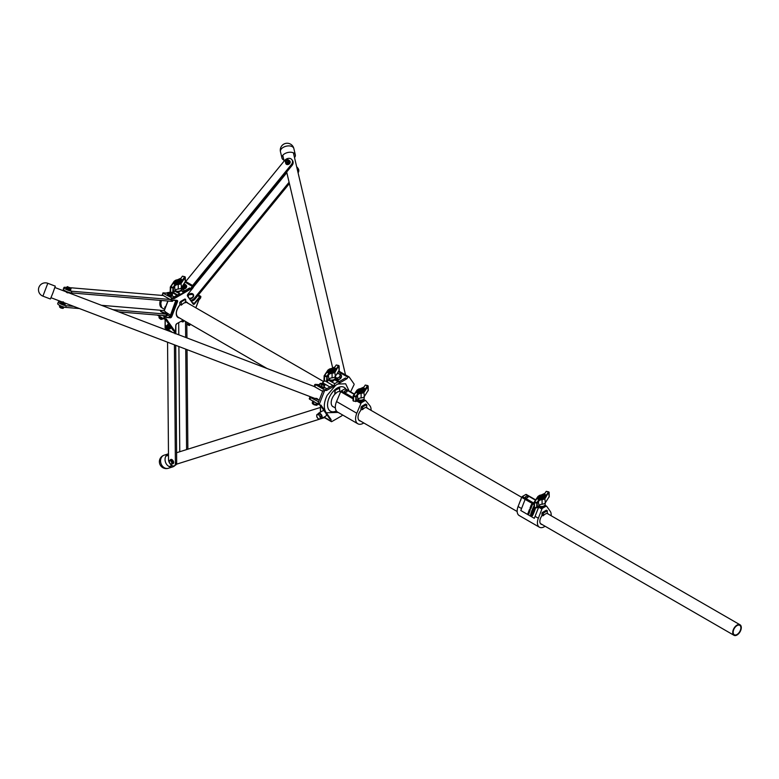<?xml version="1.0" encoding="UTF-8"?>
<svg xmlns="http://www.w3.org/2000/svg" width="779" height="779" viewBox="0 0 779 779"><rect width="100%" height="100%" fill="white"/><g stroke="black" fill="none" stroke-linecap="round" stroke-linejoin="round"><path stroke-width="1.17" d="M160.435 300.382A8.491 4.898 120 0 0 161.594 307.627L162.587 308.202A8.491 4.898 -60 0 1 161.604 300.48A8.491 4.898 120 0 0 162.587 308.202L164.612 309.37M165.129 308.046L165.372 306.975A1.032 0.594 -120 0 0 165.041 308.28M165.654 306.673A1.149 0.662 -120 0 0 165.041 306.945M179.482 317.949A8.832 5.102 -60 0 1 176.258 313.294A8.832 5.102 -60 0 1 179.803 304.949L179.803 304.901M177.213 292.203A2.503 1.441 0 0 0 180.28 290.791A2.503 1.441 0 0 0 180.27 290.713A2.503 1.441 0 0 1 180.28 290.791A2.503 1.441 0 0 1 178.732 292.125A2.503 1.441 0 0 1 176.005 291.813L179.783 293.683L172.928 297.646L173.873 298.191L190.582 288.542L189.638 287.996L182.783 291.959L183.299 291.658L180.446 290.606M165.216 319.098L165.216 328.183L166.57 328.962M179.004 294.141L179.783 293.683L179.004 294.141M175.333 291.122L176.005 291.843A2.503 1.441 0 0 1 175.275 290.791A2.503 1.441 0 0 0 175.333 291.122L174.847 290.83M177.476 301.882L176.005 301.093A1.334 0.769 120 0 0 176.132 300.577A1.149 0.662 -60 0 1 176.025 301.161L170.348 315.777A1.149 0.662 -60 0 1 169.247 316.761L170.192 317.306A1.149 0.662 120 0 0 171.292 316.323L176.969 301.707A1.149 0.662 120 0 0 176.804 300.636L177.076 300.412A1.529 0.886 -60 0 1 177.476 301.882L171.799 316.508A1.529 0.886 -60 0 1 170.864 317.666A1.529 0.886 -60 0 1 170.328 317.813L164.944 317.335L164.408 318.728L166.239 318.884L174.671 330.88L174.671 333.237M173.133 330.374L165.177 319.049L173.181 330.413L174.671 330.88M168.206 293.313A2.288 1.324 -60 0 1 168.001 293.313L163.191 292.885L162.383 294.978L170.99 299.954M162.626 294.18L162.383 294.978M192.793 303.284L194.273 303.401L199.658 296.711A1.149 0.662 -60 0 1 200.855 297.003M179.803 302.408L180.524 301.989L179.803 302.408L179.803 304.949M195.792 307.763L198.694 300.071L200.602 297.831L200.057 297.062L194.682 303.752A1.529 0.886 -60 0 1 194.137 304.229A1.529 0.886 -60 0 1 193.202 304.151L187.612 295.796M174.126 333.032L174.126 330.958L165.791 319.098L166.239 318.884L164.203 318.932M193.202 304.151L187.535 296.078A1.529 0.886 -60 0 1 187.924 294.141L193.309 287.451L192.764 286.682L190.933 288.97L190.582 288.542L192.364 286.331A1.149 0.662 -60 0 1 193.562 286.623M190.933 288.97L174.077 298.698L172.101 298.036L171.701 299.925L177.076 300.412M175.869 291.044L175.869 290.976A1.957 1.13 0 0 0 176.395 291.589A1.957 1.13 0 0 0 179.16 291.589A1.957 1.13 0 0 0 179.706 290.966L179.686 291.044M330.617 381.243A2.503 1.441 0 0 0 334.103 379.918A2.503 1.441 0 0 0 334.025 379.558A2.503 1.441 0 0 1 334.103 379.918A2.503 1.441 0 0 1 332.555 381.252A2.503 1.441 0 0 1 329.829 380.931L334.785 383.648L338.067 381.759L340.102 382.693L346.879 378.75L348.047 377.299A1.149 0.662 -60 0 1 349.148 377.007L354.017 383.92A1.149 0.662 -60 0 1 353.715 385.371L350.589 391.866M317.959 399.608L315.32 398.605M336.372 410.952A13.749 7.936 -60 0 1 327.969 407.904A13.749 7.936 -60 0 1 331.104 394.125A13.749 7.936 -60 0 1 345.954 389.188M310.821 396.891L310.266 398.575L309.799 397.183L309.429 399.082L319.575 404.934A1.149 0.662 -60 0 0 319.741 404.983L320.909 405.09L325.661 411.838C323.46 407.534 323.967 402.022 327.17 395.304L335.72 385.225L337.735 384.057L345.642 383.794L349.138 391.019M324.337 381.019L321.484 383.843M342.361 414.837A1.149 0.662 -60 0 1 341.591 415.937L331.864 421.556A1.149 0.662 -60 0 1 331.056 421.079L331.056 419.521L326.313 412.773L338.125 412.393M334.717 379.052L339.741 382.129M319.575 404.934A1.149 0.662 -60 0 1 319.448 403.882L324.307 391.35A1.149 0.662 -60 0 1 325.418 390.367L326.586 390.474L325.233 389.695L332.02 385.771L333.363 386.55L334.785 383.648M329.293 380.483L329.829 380.941A2.503 1.441 0 0 1 329.098 379.918A2.503 1.441 0 0 0 329.293 380.483L328.436 379.986M326.586 390.474L335.72 385.225M337.735 384.057L340.102 382.664M339.196 381.632L345.525 377.971L346.879 378.75M339.965 371.7L338.807 371.174M320.052 405.012L329.702 418.742L331.056 419.521M310.266 398.575L309.477 399.062L309.253 398.566L310.266 398.575L309.477 399.062L319.448 404.817M315.339 384.349L319.448 384.67L315.154 384.437L315.125 386.043L314.336 386.53L314.112 386.063L315.125 386.043L314.336 386.53L322.662 391.331L314.288 386.55L315.154 384.437L325.418 390.367M319.448 403.882L318.095 403.094L322.954 390.571L324.307 391.35M325.661 411.838A17.566 10.146 120 0 0 326.313 412.773M340.783 391.496A8.598 4.966 -60 0 0 339.702 391.418L339.702 387.708L334.834 390.522L339.42 388.176L339.702 391.301L337.375 391.983L335.106 393.95L335.106 390.668M333.694 406.989A8.598 4.966 -60 0 1 332.974 406.696A8.598 4.966 -60 0 1 334.834 394.223L334.834 390.522M315.125 386.043L314.658 384.641L315.583 384.349M329.906 386.988L322.691 382.83L324.152 380.931L322.701 382.518M318.611 401.779L309.799 397.163M329.653 379.772A1.957 1.13 0 0 0 330.208 380.717A1.957 1.13 0 0 0 332.984 380.717A1.957 1.13 0 0 0 333.539 379.772M291.95 159.744L292.592 160.659A4.849 3.827 144.9 0 1 292.028 165.469L291.385 164.554A4.849 3.827 -35.1 0 0 291.95 159.744A4.849 3.827 -35.1 0 0 290.986 158.858A4.849 3.827 -35.1 0 0 284.578 160.523L185.723 281.521M291.385 164.554L192.588 285.484M292.028 165.469L193.504 286.059M297.744 171.37A4.849 3.827 -35.1 0 0 297.578 167.748A4.849 3.827 -35.1 0 0 296.702 166.92M286.838 172.646L193.689 286.662M190.797 300.295A4.849 3.827 -35.1 0 0 194.37 298.191L195.013 299.107A4.849 3.827 144.9 0 1 191.439 301.21M289.087 182.247L194.37 298.191M289.399 183.562L195.013 299.107M297.578 167.748L298.221 168.663A4.849 3.827 144.9 0 1 298.094 172.841M182.724 285.757A0.76 0.604 -35.1 0 0 183.815 285.562A0.76 0.604 -35.1 0 0 183.503 284.588M183.601 284.442A1.149 0.906 144.9 0 1 184.224 285.912A1.149 0.906 144.9 0 1 182.49 286.107M189.424 298.338A2.892 2.279 -35.1 0 0 192.841 297.169A2.892 2.279 -35.1 0 0 192.608 293.771A2.892 2.279 -35.1 0 0 188.791 294.764A2.892 2.279 -35.1 0 0 188.119 296.468A2.921 2.308 144.9 0 1 188.129 296.293M316.702 399.121C318.514 399.822 318.562 399.617 316.858 398.488C314.882 398.205 314.823 398.42 316.702 399.121M67.286 292.252C68.669 292.807 68.63 292.972 67.169 292.719C65.874 291.911 65.913 291.755 67.286 292.252M63.508 301.97C62.047 301.716 62.008 301.882 63.391 302.447M66.828 287.441L65.017 287.285A4.849 1.022 21.2 0 0 63.946 287.519A4.849 1.022 21.2 0 0 65.533 289.019A4.849 1.022 21.2 0 0 71.931 291.249L170.114 299.487M70.636 287.753L163.249 295.523A8.491 4.898 120 0 0 163.239 295.523M71.931 291.249L71.288 292.914L171.672 301.327L172.101 300.217M71.288 292.914A4.849 1.022 -158.8 0 1 64.891 290.684A4.849 1.022 -158.8 0 1 63.303 289.175L63.946 287.519M173.045 300.304L172.743 301.103A4.849 1.022 -158.8 0 1 171.672 301.327M62.447 302.223L59.389 301.785A4.849 1.022 21.2 0 0 58.328 302.009A4.849 1.022 21.2 0 0 59.915 303.518A4.849 1.022 21.2 0 0 66.303 305.748L73.664 306.361M112.877 309.652L166.696 314.161A4.849 1.022 21.2 0 0 167.758 313.937A4.849 1.022 21.2 0 0 166.17 312.428A4.849 1.022 21.2 0 0 165.742 312.194M161.38 310.5A4.849 1.022 21.2 0 0 159.773 310.198L101.513 305.31M66.303 305.748L65.66 307.403L79.409 308.552M118.622 311.843L166.054 315.816L166.696 314.161M65.66 307.403A4.849 1.022 -158.8 0 1 59.272 305.173A4.849 1.022 -158.8 0 1 57.685 303.664L58.328 302.009M167.758 313.937L167.115 315.592A4.849 1.022 -158.8 0 1 166.054 315.816M170.27 292.067L171.341 292.398M171.477 292.787L170.085 292.67L170.231 292.076M160.815 310.655L160.815 310.655A2.892 0.613 21.2 0 0 162.051 311.882A2.892 0.613 21.2 0 0 165.44 312.992A2.892 0.613 21.2 0 0 166.054 312.691L166.054 312.691A4.294 4.294 0 0 0 160.815 310.655L160.63 310.811A2.921 0.613 -158.8 0 1 160.698 310.743M161.078 319.458L159.607 318.436L161.711 319.244L161.078 319.458M175.392 463.505L176.677 462.765A4.849 2.804 60 0 1 175.674 465.024L174.389 465.764A4.849 2.804 -120 0 0 175.392 463.505L174.408 344.815M176.677 462.765L175.703 345.311M174.389 465.764A4.849 2.804 -120 0 1 171.993 465.54A4.849 2.804 -120 0 1 168.527 459.62L167.553 342.205M167.456 330.481L167.456 329.858M186.58 449.6L185.743 349.148M185.645 337.424L185.519 321.435M179.764 451.742L178.897 346.528M178.8 334.814L178.693 322.71M187.866 449.191L187.038 349.635M186.941 337.92L186.814 322.185M181.273 321.221A4.294 4.294 0 0 0 181.575 321.454L181.575 321.454A2.892 1.665 -120 0 0 181.809 321.61A2.892 1.665 -120 0 0 183.834 320.471M166.18 327.628L166.716 328.563L167.261 328.241L166.18 327.316A1.149 0.662 60 0 1 167.797 328.241A1.149 0.662 60 0 1 166.842 328.611M42.903 296.147L50.401 299L52.758 293.323L55.299 286.156L47.811 283.293A6.875 6.875 0 0 0 38.95 287.237A6.875 6.875 0 0 0 42.903 296.147L47.811 283.293M174.954 465.443A6.875 5.57 -107.5 0 1 173.717 466.465A6.875 5.57 -107.5 0 1 172.811 466.864A6.875 5.57 -107.5 0 1 165.635 462.551A6.875 5.57 -107.5 0 1 167.777 454.147A6.875 5.57 -107.5 0 1 168.478 453.816L164.194 455.16A6.875 6.875 0 0 0 160.065 464.703A6.875 6.875 0 0 0 168.322 468.276A6.875 5.57 -107.5 0 1 161.399 464.518A6.875 5.57 -107.5 0 1 163.288 455.559A6.875 5.57 -107.5 0 1 164.194 455.16M283.887 160.085A6.875 4.031 -13.2 0 1 282.339 158.877A6.875 4.031 -13.2 0 1 281.949 158.02A6.875 4.031 -13.2 0 1 286.954 152.733A6.875 4.031 -13.2 0 1 294.939 154.018A6.875 4.031 -13.2 0 1 295.329 154.875A6.875 4.031 -13.2 0 1 294.511 157.592M320.821 418.654A2.98 1.724 -120 0 0 322.048 416.638A2.98 1.724 -120 0 0 319.984 413.503A2.98 1.724 -120 0 0 318.046 413.853M318.007 413.883A3.058 1.762 60 0 1 318.514 413.26A3.058 1.762 60 0 1 320.033 413.415A3.058 1.762 60 0 1 322.029 416.103A3.058 1.762 60 0 1 321.561 418.557A3.058 1.762 60 0 1 320.773 418.674M326.333 413.941A2.98 1.724 60 0 1 326.411 414.662A2.98 1.724 60 0 1 326.411 414.691L326.411 414.72A3.058 1.762 -120 0 0 326.313 413.912M321.561 418.557L325.778 416.122A3.058 1.762 -120 0 0 326.411 414.72M324.249 410.971A3.058 1.762 -120 0 0 322.72 410.825L318.514 413.26M371.067 410.358A10.955 6.32 120 0 0 369.859 405.713L365.731 400.64A1.149 0.662 120 0 0 365.049 400.601L361.622 402.577L357.415 400.153M358.184 399.627A2.541 1.47 0 0 0 358.097 400.026A2.541 1.47 0 0 0 358.389 400.708M346.694 390.922A1.295 0.75 0 0 0 345.282 390.756A1.295 0.75 0 0 0 344.484 391.457A1.295 0.75 0 0 0 344.863 391.983A1.295 0.75 0 0 0 346.275 392.149A1.295 0.75 0 0 0 347.074 391.457A1.295 0.75 0 0 0 346.694 390.922M361.622 402.577A1.149 0.662 120 0 0 360.94 403.405L356.811 413.25A10.955 6.32 120 0 0 357.853 423.786A10.955 6.32 120 0 0 363.335 423.24A10.955 6.32 120 0 0 363.793 422.968M361.125 407.271L360.901 410.26A7.498 4.323 120 0 0 359.586 420.796A7.498 4.323 120 0 0 360.599 421.118M359.45 401.331A2.541 1.47 0 0 0 363.17 400.026A2.541 1.47 0 0 0 363.082 399.627A2.503 1.441 0 0 1 363.131 400.026L363.131 400.279M345.36 388.848L354.396 394.067L345.477 388.945A1.149 0.662 120 0 0 344.795 388.906L341.358 390.883A1.149 0.662 120 0 0 340.676 391.71L336.547 401.555A10.955 6.32 120 0 0 337.599 412.091L357.853 423.786M367.873 408.517A7.498 4.323 120 0 0 367.084 407.807A7.498 4.323 120 0 0 365.77 407.456L365.75 407.446M358.7 399.861A1.957 1.13 0 0 0 359.246 400.825L359.246 400.825A1.957 1.13 0 0 0 362.021 400.825A1.957 1.13 0 0 0 362.566 399.861M358.223 399.646A2.503 1.441 0 0 0 358.136 400.026A2.503 1.441 0 0 0 358.866 401.049A2.503 1.441 0 0 0 361.592 401.36A2.503 1.441 0 0 0 363.131 400.026M179.861 304.316L181.283 305.144L181.283 301.863L180.689 301.512L180.222 302.233M180.543 301.59L184.993 299.019L185.597 299.37L185.879 302.486L183.552 303.177L181.283 305.144M185.597 299.37L181.283 301.863M551.143 515.727A9.738 5.628 120 0 0 550.266 511.355L546.692 506.292A1.149 0.662 120 0 0 545.991 506.233L542.612 508.181L538.717 505.931M527.665 496.544A1.295 0.75 0 0 0 526.244 496.379A1.295 0.75 0 0 0 525.445 497.07A1.295 0.75 0 0 0 525.825 497.606A1.295 0.75 0 0 0 527.247 497.762A1.295 0.75 0 0 0 528.045 497.07A1.295 0.75 0 0 0 527.665 496.544M542.612 508.181A1.149 0.662 120 0 0 541.911 509.057L538.338 518.239A9.738 5.628 120 0 0 539.428 527.217A9.738 5.628 120 0 0 544.297 526.731A9.738 5.628 120 0 0 545.076 526.234M546.722 510.401L542.203 512.65L541.872 515.873A6.3 3.642 120 0 0 541.152 524.238A6.3 3.642 120 0 0 542.126 524.53M540.529 506.983A2.541 1.47 0 0 0 544.112 505.873M535.65 499.923L526.429 494.597A1.149 0.662 120 0 0 525.728 494.538L522.358 496.486A1.149 0.662 120 0 0 521.657 497.362L518.084 506.535A9.738 5.628 120 0 0 519.174 515.523L539.428 527.217M548.192 514.023A6.3 3.642 120 0 0 547.452 513.322A6.3 3.642 120 0 0 547.394 513.283M539.915 506.223A1.957 1.13 0 0 0 540.217 506.447L540.217 506.447A1.957 1.13 0 0 0 542.982 506.447A1.957 1.13 0 0 0 543.284 506.223M539.097 505.873L539.097 505.902A2.503 1.441 0 0 0 539.828 506.671A2.503 1.441 0 0 0 542.359 507.032A2.503 1.441 0 0 0 544.063 505.902L544.102 505.873M737.022 634.495A5.453 3.145 -60 0 1 734.295 634.768A5.453 3.145 -60 0 1 733.458 630.396A5.453 3.145 -60 0 1 737.022 625.595A5.453 3.145 -60 0 1 739.748 625.323A5.453 3.145 -60 0 1 740.576 629.695A5.453 3.145 -60 0 1 737.022 634.495M737.022 625.089A6.066 3.506 -60 0 1 740.05 624.797A6.066 3.506 -60 0 1 740.975 629.656A6.066 3.506 -60 0 1 737.022 634.992A6.066 3.506 -60 0 1 733.984 635.294A6.066 3.506 -60 0 1 733.058 630.435A6.066 3.506 -60 0 1 737.022 625.089M364.553 407.962A6.67 3.856 120 0 0 362.576 409.598L362.673 406.628L366.159 404.613L366.831 405.051L366.519 407.32A6.67 3.856 120 0 0 364.553 407.962M361.203 407.31L361.505 406.521M545.251 514.082A6.67 3.856 120 0 0 543.275 515.717L543.362 512.748L547.345 510.761L547.218 513.439A6.67 3.856 120 0 0 545.251 514.082M520.284 500.878L520.947 499.806M541.902 513.429L542.69 512.358L543.362 512.748M360.18 391.058L361.183 390.659L359.762 390.513L360.044 391.107L359.986 390.561L360.94 390.659L360.18 391.155L361.174 390.707M360.93 390.707L359.966 390.707M361.631 389.354L363.053 389.51L361.631 389.354M361.884 389.938L363.053 389.549M361.836 389.549L362.8 389.549M362.771 389.607L361.826 389.51L362.771 389.607M365.117 388.964L365.078 388.818A8.111 4.684 0 0 0 363.316 387.864L363.004 387.874A42.855 24.743 180 0 0 356.178 392.09L356.188 392.373A8.111 4.684 180 0 0 357.951 393.317L358.262 393.307A42.855 24.743 0 0 0 365.088 389.091L365.088 389.091M364.991 388.955L364.981 388.867A7.985 4.616 0 0 0 363.248 387.923L363.248 388.02A7.985 4.616 0 0 1 364.981 388.955L364.991 388.955A42.738 24.675 0 0 1 358.184 393.161L358.019 393.171A7.985 4.616 180 0 1 356.285 392.226A42.738 24.675 180 0 1 363.082 388.02M364.241 396.638L364.212 398.147A3.574 2.064 180 0 1 363.968 398.867A3.574 2.064 180 0 1 357.892 399.452M359.703 391.837L358.622 391.262L359.499 391.146M359.752 391.292L359.129 390.854M362.878 389.227L364.183 389.072L363.102 388.39L362.663 388.838L364.183 388.974M360.989 390.016L362.108 390.347M360.735 390.016L361.602 390.659M358.204 392.402L357.503 391.856L358.165 392.704L359.567 391.925L358.243 391.399L358.895 392.041M358.077 391.506L358.798 392.275M357.337 391.964L358.33 392.597M353.14 396.326L353.491 401.136L356.616 401.351L357.921 399.393A4.012 2.318 180 0 1 361.154 397.923A4.012 2.318 0 0 0 364.377 396.462L368.204 390.367M365.088 389.003A42.855 24.743 0 0 1 358.262 393.22L357.951 393.229A8.111 4.684 180 0 1 356.188 392.275M356.276 392.139L356.276 392.139A42.738 24.675 180 0 1 363.082 387.932M363.754 389.033L362.917 388.887M359.703 391.749L358.622 391.165M358.905 392.236L359.567 391.827M541.142 497.333L542.155 496.934L540.723 496.788L541.006 497.382L540.957 496.836L541.902 496.934L541.142 497.43L542.145 496.983M541.902 496.983L540.928 496.983M542.593 495.629L544.024 495.785L542.593 495.629M542.846 496.213L544.015 495.824M542.797 495.824L543.771 495.824M543.742 495.882L542.797 495.785L543.742 495.882M546.089 495.24L546.05 495.093A8.111 4.684 0 0 0 544.278 494.139L543.966 494.149A42.855 24.743 180 0 0 537.15 498.375L537.15 498.648A8.111 4.684 180 0 0 538.922 499.602L539.234 499.592A42.855 24.743 0 0 0 546.05 495.366L546.05 495.366M545.952 495.142L545.952 495.142A7.985 4.616 0 0 0 544.209 494.198L544.209 494.295A7.985 4.616 0 0 1 545.952 495.23L545.952 495.23A42.738 24.675 0 0 1 539.156 499.436L538.99 499.446A7.985 4.616 180 0 1 537.247 498.511A42.738 24.675 180 0 1 544.044 494.295M545.212 502.922L545.173 504.432A3.574 2.064 180 0 1 544.94 505.143A3.574 2.064 180 0 1 538.854 505.727M540.665 498.112L539.594 497.538L540.46 497.421M540.723 497.567L540.09 497.129M543.839 495.502L545.154 495.347L544.073 494.675L543.635 495.113L545.154 495.249M541.96 496.301L543.08 496.632M541.697 496.252L542.574 496.934M539.175 498.677L538.474 498.141L539.126 498.979L540.538 498.2L539.214 497.674L539.857 498.317M539.049 497.781L539.769 498.56M538.299 498.239L539.292 498.872M534.102 502.601L534.462 507.411L537.588 507.635L538.893 505.668A4.012 2.318 180 0 1 542.116 504.208A4.012 2.318 0 0 0 545.349 502.737L549.176 496.651M546.05 495.278A42.855 24.743 0 0 1 539.234 499.495L538.922 499.505A8.111 4.684 180 0 1 537.15 498.55M537.247 498.414L537.247 498.414A42.738 24.675 180 0 1 544.044 494.207M544.725 495.308L543.878 495.162M540.665 498.024L539.594 497.44M539.866 498.521L540.538 498.102M332.146 370.58L330.929 370.629M331.893 370.629L330.948 370.473L331.903 370.58L331.143 370.979M332.594 369.265L334.016 369.421L332.594 369.265M332.847 369.859L334.016 369.47M332.799 369.47L333.763 369.47M333.743 369.528L332.789 369.421L333.743 369.528M327.151 372.196A8.111 4.684 180 0 0 328.913 373.141L329.225 373.131A42.855 24.743 0 0 0 336.051 368.915L336.041 368.74A8.111 4.684 0 0 0 334.279 367.785L333.967 367.795A42.855 24.743 180 0 0 327.141 372.011L327.151 372.284A8.111 4.684 180 0 0 328.913 373.238L329.225 373.229A42.855 24.743 0 0 0 336.051 369.012L336.09 368.876M335.953 368.779L335.953 368.779A7.985 4.616 0 0 0 334.21 367.844L334.21 367.931A7.985 4.616 0 0 1 335.953 368.876L335.953 368.876A42.738 24.675 0 0 1 329.147 373.083L328.991 373.083A7.985 4.616 180 0 1 327.248 372.148A42.738 24.675 180 0 1 334.045 367.941M335.204 376.559L335.174 378.068A3.574 2.064 180 0 1 334.931 378.779A3.574 2.064 180 0 1 328.855 379.363M330.666 371.758L329.585 371.174L330.462 371.067M330.715 371.203L330.092 370.775M333.84 369.149L335.145 368.983L334.074 368.311L333.626 368.749L335.145 368.895M331.951 369.937L333.071 370.268M331.708 369.937L332.575 370.58M329.166 372.323L328.465 371.778L329.127 372.615L330.539 371.836L329.205 371.32L329.858 371.953M329.04 371.427L329.76 372.196M328.3 371.885L329.293 372.518M324.103 376.238L324.453 381.048L327.579 381.272L328.884 379.315A4.012 2.318 180 0 1 332.117 377.844A4.012 2.318 0 0 0 335.34 376.374L339.167 370.288M327.238 372.05L327.238 372.05A42.738 24.675 180 0 1 334.045 367.844M334.717 368.944L333.879 368.798M330.666 371.661L329.585 371.086M329.868 372.158L330.539 371.749M177.32 282.164L178.323 281.774L176.901 281.618L177.184 282.222L177.135 281.667L178.079 281.774L177.32 282.261L178.323 281.813M178.07 281.813L177.106 281.813M178.771 280.459L180.192 280.615L178.771 280.459M179.024 281.053L180.192 280.615M178.975 280.664L179.939 280.664M179.92 280.713L178.966 280.615L179.92 280.713M173.328 283.381A8.111 4.684 180 0 0 175.1 284.335L175.411 284.325A42.855 24.743 0 0 0 182.228 280.109L182.228 279.924A8.111 4.684 0 0 0 180.455 278.979L180.144 278.979A42.855 24.743 180 0 0 173.318 283.205L173.328 283.478A8.111 4.684 180 0 0 175.1 284.432L175.411 284.423A42.855 24.743 0 0 0 182.228 280.206L182.267 280.07M182.13 279.973L182.13 280.07A7.985 4.616 0 0 0 180.387 279.125L180.222 279.135A42.738 24.675 180 0 0 173.425 283.342A7.985 4.616 180 0 0 175.168 284.277L175.324 284.277A42.738 24.675 0 0 0 182.13 280.07L182.13 279.973A7.985 4.616 0 0 0 180.387 279.038L180.222 279.135M181.38 287.753L181.351 289.262A3.574 2.064 180 0 1 181.108 289.973A3.574 2.064 180 0 1 175.032 290.557M176.843 282.952L175.772 282.368L176.638 282.261M176.901 282.397L176.268 281.969M180.017 280.333L181.322 280.177L180.251 279.505L179.803 279.943L181.322 280.08M178.138 281.131L179.248 281.462M177.885 281.131L178.751 281.774M175.217 282.611L176.044 283.439L176.716 282.933L175.382 282.514L176.035 283.147M170.28 287.432L170.63 292.242L173.756 292.466L175.071 290.499A4.012 2.318 180 0 1 178.294 289.038A4.012 2.318 0 0 0 181.517 287.568L185.353 281.482M173.425 283.244L173.425 283.244A42.738 24.675 180 0 1 180.222 279.038M180.261 279.7L180.981 280.089L180.056 279.992M180.894 280.138L180.261 279.797M176.843 282.855L175.772 282.271M176.044 283.352L176.716 282.933M174.477 283.069L175.012 283.459M175.012 283.361L175.304 283.907M532.865 511.462L533.264 510.693L533.05 511.793A0.691 0.545 -84.8 0 0 533.167 510.42A0.691 0.545 -84.8 0 0 532.943 511.774L533.157 510.654M533.05 511.793L533.079 511.793A0.691 0.545 -84.8 0 0 533.177 510.42L533.187 510.42M533.985 509.232L534.053 508.317M533.771 509.398A0.691 0.545 -84.8 0 0 534.258 508.151A0.691 0.545 -84.8 0 0 533.771 509.398M533.946 509.456L533.975 509.456A0.691 0.545 -84.8 0 0 534.082 508.093L534.073 508.093M527.909 513.468L528.814 514.13L527.656 514.052L527.909 513.468M528.522 513.575L528.24 512.563L529.204 513.108L528.522 513.575L528.775 513.01M528.308 512.738L528.065 513.312M528.61 511.599L529.584 512.144L528.6 512.465L528.61 511.599L529.554 512.144L529.077 512.631M529.145 510.226L529.895 511.345L528.717 511.384L529.145 510.226L529.866 511.365L528.717 511.384M530.596 506.574L531.541 507.119L530.47 507.509L531.171 508.054L530.207 507.509L531.268 507.11L530.596 506.574M531.103 505.191L531.843 506.331L530.655 506.35L531.103 505.191L531.823 506.321L530.655 506.35M532.505 515.679A40.05 31.598 -84.8 0 0 535.67 507.674A40.05 31.598 -84.8 0 1 532.476 515.679L532.476 515.679M525.124 499.378L534.024 504.5L525.124 499.378L520.791 510.518L534.297 518.317L538.62 507.178L538.094 506.876M531.891 503.74L531.706 504.373L532.554 504.568L531.687 504.49L531.891 503.74L531.843 504.383M531.288 504.724L532.135 505.201M530.08 507.82L531.054 508.366L530.178 509.086L530.08 507.82L531.025 508.366L530.158 509.086M529.438 509.534L530.382 510.079L529.292 510.167L529.418 509.534L530.382 510.079M534.238 509.778L533.459 509.369L533.888 510.615L533.44 509.593L534.238 509.778L533.469 509.369M532.924 513.157L531.726 513.118L532.573 513.984L532.739 513.059M534.034 507.178A0.691 0.545 -84.8 0 0 535.046 507.704L535.105 507.557M533.985 506.126L533.985 506.136A39.943 31.511 -84.8 0 0 530.703 514.627L530.742 514.763A7.469 5.891 -84.8 0 0 532.31 515.679L532.408 515.62A39.943 31.511 -84.8 0 0 535.553 507.655M532.485 514.286L531.366 514.043L532.242 514.919L532.544 514.082M532.963 512.991L533.294 512.154L532.32 511.589L531.989 512.426L532.992 512.991L532.826 512.144M533.235 512.368L532.32 511.589M534.297 518.317L538.669 507.187L538.104 506.856L541.911 509.057M533.995 505.98L533.907 506.077A40.05 31.598 -84.8 0 0 530.596 514.588L530.665 514.861A7.576 5.979 -84.8 0 0 532.261 515.786L532.32 515.795M533.985 506.136L533.985 506.136A39.943 31.511 -84.8 0 0 530.684 514.617L530.713 514.763A7.469 5.891 -84.8 0 0 532.291 515.679L532.31 515.679M534.472 508.112L534.501 508.112A0.691 0.545 -84.8 0 0 535.027 507.704L535.085 507.548M534.9 507.509L534.19 507.304L534.501 507.879M532.223 514.909L532.076 514.315M532.573 513.984L532.904 513.157M532.622 513.371L531.804 512.903M533.975 510.401L533.43 509.593M532.943 511.774L533.157 511.287M532.242 504.266L531.668 504.48M532.252 504.802L532.261 504.13M532.242 504.948L532.086 505.649M530.567 506.564L531.541 507.119L530.45 507.509L531.22 507.947M530.139 507.986L530.197 508.969L530.889 508.414L530.139 507.986L530.217 508.979M529.126 512.524L529.136 512.037M528.649 512.358L528.688 511.774M528.24 512.563L529.204 513.108L528.912 513.799M527.88 513.468L528.785 514.13M335.768 378.662A3.243 2.561 -35.1 0 0 335.827 378.76A3.243 2.561 -35.1 0 0 336.499 379.363A3.243 2.561 -35.1 0 0 340.404 378.633A3.243 2.561 -35.1 0 0 341.144 375.03A3.243 2.561 -35.1 0 0 341.075 374.933M335.311 377.289A3.243 2.561 -35.1 0 0 335.691 378.565A3.243 2.561 -35.1 0 0 336.362 379.178A3.243 2.561 -35.1 0 0 340.267 378.438A3.243 2.561 -35.1 0 0 341.007 374.835A3.243 2.561 -35.1 0 0 340.335 374.232A3.243 2.561 -35.1 0 0 339.225 373.901M324.171 386.92A3.243 0.682 -158.8 0 1 324.629 387.543A3.243 0.682 -158.8 0 1 322.749 387.475A3.243 0.682 -158.8 0 1 319.614 386.189A3.243 0.682 -158.8 0 1 318.572 385.196A3.243 0.682 -158.8 0 1 319.302 385.04M324.629 387.543L324.492 387.893A3.243 0.682 -158.8 0 1 322.613 387.815A3.243 0.682 -158.8 0 1 319.478 386.54A3.243 0.682 -158.8 0 1 318.445 385.547L318.572 385.196M339.235 373.91A2.483 1.957 144.9 0 1 340.004 375.731A2.483 1.957 144.9 0 1 338.476 377.63L339.829 377.085L340.335 374.611L338.3 373.433L336.956 373.978A2.483 1.957 144.9 0 1 339.235 373.91M335.437 375.868L335.262 377.221L336.197 377.698A2.483 1.957 144.9 0 1 335.398 376.296M336.197 377.698A2.483 1.957 -35.1 0 0 338.476 377.63L337.288 378.39L336.197 377.698M340.939 375.468L340.335 374.611M335.866 378.088L335.262 377.221M337.901 379.256L337.288 378.39M340.433 377.951L339.829 377.085M315.485 398.663L317.754 399.608M315.573 398.702L317.793 399.549M316.089 398.897L317.296 399.354M323.908 387.153A2.483 0.526 -158.8 0 1 323.918 387.27A2.483 0.526 -158.8 0 1 322.477 387.212A2.483 0.526 -158.8 0 1 320.081 386.238A2.483 0.526 -158.8 0 1 319.283 385.517M324.824 385.313L323.713 387.329L319.147 385.439L319.76 383.872L320.851 384.261A2.483 0.526 -158.8 0 1 320.091 383.453A2.483 0.526 -158.8 0 1 320.296 383.375A2.483 0.526 -158.8 0 1 321.61 383.589A2.483 0.526 -158.8 0 1 323.889 384.534A2.483 0.526 -158.8 0 1 324.59 385.04A2.483 0.526 -158.8 0 1 324.648 385.342A2.483 0.526 -158.8 0 1 323.129 385.206L324.648 385.342M320.851 384.261A2.483 0.526 21.2 0 0 323.129 385.206L320.851 384.261M321.182 386.608L321.785 385.05M323.713 387.329L324.317 385.771M174.155 296.877L172.013 295.631A2.386 0.506 -158.8 0 1 172.11 295.903A2.386 0.506 -158.8 0 1 170.728 295.854A2.386 0.506 -158.8 0 1 168.42 294.91A2.386 0.506 -158.8 0 1 167.66 294.18A2.386 0.506 -158.8 0 1 167.923 294.063M171.955 296.01A2.386 0.506 -158.8 0 1 172.003 296.186A2.386 0.506 -158.8 0 1 170.62 296.127A2.386 0.506 -158.8 0 1 168.313 295.192A2.386 0.506 -158.8 0 1 167.553 294.452A2.386 0.506 -158.8 0 1 167.709 294.355M170.075 328.748A2.386 1.383 -120 0 0 170.192 328.689A2.386 1.383 -120 0 0 170.513 326.635M169.247 324.843A2.386 1.383 -120 0 0 168.994 324.668A2.386 1.383 -120 0 0 167.806 324.551A2.386 1.383 -120 0 0 167.699 324.629M169.306 328.904A2.386 1.383 -120 0 0 169.978 328.816A2.386 1.383 -120 0 0 170.338 326.898A2.386 1.383 -120 0 0 168.78 324.794A2.386 1.383 -120 0 0 167.582 324.677A2.386 1.383 -120 0 0 167.173 325.213M185.47 284.754A2.386 1.879 144.9 0 1 186.269 285.338A2.386 1.879 144.9 0 1 186.006 287.685A2.386 1.879 144.9 0 1 182.364 288.084A2.386 1.879 144.9 0 1 182.101 286.906M186.317 285.416A2.386 1.879 144.9 0 1 186.376 285.494A2.386 1.879 144.9 0 1 186.113 287.841A2.386 1.879 144.9 0 1 182.471 288.24A2.386 1.879 144.9 0 1 182.422 288.162M173.045 463.69A2.386 1.383 -120 0 0 173.152 463.632A2.386 1.383 -120 0 0 173.649 462.541A2.386 1.383 -120 0 0 172.607 460.136A2.386 1.383 -120 0 0 170.767 459.493A2.386 1.383 -120 0 0 170.659 459.571M172.266 463.846A2.386 1.383 -120 0 0 172.938 463.758A2.386 1.383 -120 0 0 173.435 462.668A2.386 1.383 -120 0 0 172.393 460.262A2.386 1.383 -120 0 0 170.552 459.62A2.386 1.383 -120 0 0 170.143 460.155M289.028 160.425A2.386 1.879 144.9 0 1 289.33 160.562A2.386 1.879 144.9 0 1 289.827 161.01A2.386 1.879 144.9 0 1 289.282 163.658A2.386 1.879 144.9 0 1 286.409 164.203A2.386 1.879 144.9 0 1 285.922 163.756A2.386 1.879 144.9 0 1 285.659 162.577M289.876 161.087A2.386 1.879 144.9 0 1 289.934 161.165A2.386 1.879 144.9 0 1 289.389 163.814A2.386 1.879 144.9 0 1 286.516 164.359A2.386 1.879 144.9 0 1 286.029 163.911A2.386 1.879 144.9 0 1 285.981 163.833M66.4 288.308A2.386 0.506 21.2 0 0 66.244 288.405A2.386 0.506 21.2 0 0 67.013 289.136A2.386 0.506 21.2 0 0 69.312 290.08A2.386 0.506 21.2 0 0 70.694 290.129A2.386 0.506 21.2 0 0 70.655 289.954M66.653 288.006A2.386 0.506 21.2 0 0 66.351 288.123A2.386 0.506 21.2 0 0 67.121 288.863A2.386 0.506 21.2 0 0 69.419 289.798A2.386 0.506 21.2 0 0 70.801 289.856A2.386 0.506 21.2 0 0 70.694 289.593M60.772 302.797A2.386 0.506 21.2 0 0 60.626 302.904A2.386 0.506 21.2 0 0 61.385 303.635A2.386 0.506 21.2 0 0 63.693 304.57A2.386 0.506 21.2 0 0 65.076 304.628A2.386 0.506 21.2 0 0 65.027 304.453M62.047 302.661A2.386 0.506 21.2 0 0 60.733 302.622A2.386 0.506 21.2 0 0 61.492 303.352A2.386 0.506 21.2 0 0 63.8 304.297A2.386 0.506 21.2 0 0 65.183 304.346A2.386 0.506 21.2 0 0 64.414 303.615A2.386 0.506 21.2 0 0 64.18 303.489L64.17 303.372M62.145 302.924L64.092 303.927L62.271 302.583M170.786 460.038L170.776 460.038A1.909 1.1 60 0 1 170.786 460.038A1.909 1.1 60 0 1 171.409 459.98M171.74 460.126A1.909 1.1 60 0 1 172.919 461.596M172.957 461.713A1.909 1.1 60 0 1 173.094 462.473A1.909 1.1 60 0 1 172.957 463.067M169.335 460.623L171.604 459.97L172.957 461.645L172.957 463.447L172.032 463.982L171.916 463.154A1.909 1.1 60 0 1 171.234 464.109A1.909 1.1 60 0 1 169.89 463.33A1.909 1.1 60 0 1 169.209 461.596A1.909 1.1 60 0 1 169.89 460.632A1.909 1.1 60 0 1 171.234 461.411L170.679 460.506L169.335 460.623L169.335 462.424L170.679 464.099L172.032 463.982M171.916 463.154A1.909 1.1 -120 0 0 171.234 461.411L171.916 463.154M172.957 461.645L172.032 462.181M171.604 459.97L170.679 460.506M61.989 303.255L64.024 303.849M61.892 303.06L64.024 303.888M62.174 302.924L63.849 303.644M62.057 302.68L64.082 303.586M62.31 302.573L64.053 303.245M62.408 302.233L64.306 303.021M62.193 302.291L64.297 303.197M62.466 302.301L64.18 302.895M62.32 302.106L64.433 302.836M62.369 302.057L64.375 302.817M70.363 289.632L66.867 288.24M70.675 289.661L67.296 288.697L66.624 287.977L67.082 286.779L70.86 287.948L68.834 287.772L71.132 288.464L70.86 287.948L70.675 289.661M67.481 286.984L68.834 287.772L67.481 286.984M67.822 286.691L67.082 286.779L67.822 286.691M67.296 288.697L67.763 287.5M69.321 289.535L69.789 288.347M318.747 413.785A2.483 1.431 60 0 1 319.526 413.717M320.013 413.922A2.483 1.431 60 0 1 321.493 415.762M321.581 416.005A2.483 1.431 60 0 1 321.737 416.95A2.483 1.431 60 0 1 321.581 417.71M316.849 414.545L319.818 413.688L321.581 415.869L321.581 418.216L320.364 418.917L320.208 417.836A2.483 1.431 60 0 1 319.332 419.083A2.483 1.431 60 0 1 317.569 418.07A2.483 1.431 60 0 1 316.693 415.811A2.483 1.431 60 0 1 317.569 414.564A2.483 1.431 60 0 1 319.332 415.577L318.611 414.389L316.849 414.545L316.849 416.892L318.611 419.073L321.065 418.693M320.208 417.836A2.483 1.431 -120 0 0 319.332 415.577L320.364 416.57L320.208 417.836M321.581 415.869L320.364 416.57M319.818 413.688L318.611 414.389M169.14 292.7L168.41 292.787L170.153 293.771L172.412 293.819L169.092 292.339M168.897 292.69L169.082 293.508L171.107 294.355L170.62 295.601L168.196 294.559L168.41 292.787M169.082 293.508L168.595 294.764M171.107 294.355L172.461 294.472L171.974 295.728L170.62 295.601M171.974 295.728L169.549 295.338L167.923 294.043M172.461 294.472L172.178 293.956M169.666 292.437L171.974 293.576M182.325 286.36A1.431 1.13 -35.1 0 0 184.769 284.89A1.431 1.13 -35.1 0 0 183.649 284.374M182.082 286.847A1.909 1.509 -35.1 0 0 185.061 286.623L185.792 285.874L186.278 286.565L184.925 288.249L182.899 288.308L182.413 287.617L184.438 287.548L184.925 288.249M182.023 286.721L182.413 287.617M184.438 287.548L185.061 286.623A1.909 1.509 -35.1 0 0 185.392 284.978L186.278 286.565M185.792 285.874L185.392 284.978A1.909 1.509 -35.1 0 0 185.198 284.656M185.12 284.247L184.048 284.199M163.152 318.465L162.305 318.825L159.257 317.55M163.045 318.738L159.267 317.569L159.305 316.255M159.267 317.569L158.994 317.053M159.666 317.774L160.085 316.702M161.691 318.611L162.003 317.813M167.183 328.806A1.431 0.828 -120 0 0 168.206 328.485A1.431 0.828 -120 0 0 167.719 326.927A1.431 0.828 -120 0 0 166.988 326.382A1.431 0.828 -120 0 0 166.2 327.102M168.245 329.186L169.033 329.059L169.033 327.258L168.245 326.489A1.909 1.1 -120 0 0 166.891 325.71A1.909 1.1 -120 0 0 166.609 325.797A1.909 1.1 -120 0 0 166.482 325.885M168.371 329.166A1.909 1.1 -120 0 0 168.517 329.098A1.909 1.1 -120 0 0 168.916 328.232A1.909 1.1 -120 0 0 168.245 326.489L167.689 325.573L166.336 325.7L168.663 325.018L170.007 326.693L170.007 328.495L169.033 329.059M167.689 325.573L168.663 325.018M166.336 325.7L166.219 326.664M169.033 327.258L170.007 326.693M63.917 307.062L63.576 307.948L61.151 307.569L59.779 306.76L59.827 305.475M63.576 307.948L61.151 307.569L59.525 306.274M60.197 306.984L60.635 305.865M62.223 307.832L62.671 306.683M286.078 160.688A1.431 1.13 -35.1 0 0 288.103 161.857A1.431 1.13 -35.1 0 0 286.078 160.688M287.733 161.643A0.915 0.721 -35.1 0 0 286.448 160.893A0.915 0.721 -35.1 0 0 287.733 161.643M285.64 162.519A1.909 1.509 -35.1 0 0 288.619 162.295L289.35 161.545L289.837 162.236L288.483 163.921L286.458 163.98L285.971 163.288L287.996 163.22L288.483 163.921M285.581 162.392L285.971 163.288M287.996 163.22L288.619 162.295A1.909 1.509 -35.1 0 0 288.951 160.649L289.837 162.236M289.35 161.545L288.951 160.649A1.909 1.509 -35.1 0 0 288.756 160.328M288.678 159.929L287.607 159.87M317.842 403.931L316.605 404.788L314.414 404.165A2.483 0.526 -158.8 0 1 312.652 403.152A2.483 0.526 -158.8 0 1 312.632 403.123L312.632 403.123M317.559 404.661L316.605 404.788A2.483 0.526 -158.8 0 1 314.414 404.165L312.291 402.48L312.846 401.049M312.652 403.152L312.291 402.48M313.177 403.415L314.083 401.769M313.47 401.058L313.83 401.73M315.807 404.505L316.362 403.074M162.558 315.524L164.807 316.829L170.328 317.813M193.26 303.8A1.149 0.662 120 0 0 194.273 303.401L194.682 303.752M189.521 325.379A1.149 0.662 -60 0 1 188.713 324.911L188.713 323.285M189.258 323.597L189.794 325.223L190.339 324.22M189.258 324.911L186.824 323.821M193.328 302.856A1.149 0.662 -60 0 1 192.871 303.245L192.988 303.099M176.258 313.421A8.647 4.986 120 0 0 178.05 317.306A8.647 4.986 120 0 0 178.927 317.637M169.588 316.693A1.334 0.769 120 0 0 170.319 315.758L171.799 316.508M187.418 302.934A8.647 4.986 120 0 0 186.687 302.33A8.647 4.986 120 0 0 185.83 302.009L323.577 381.544M165.216 327.871L172.607 332.448M167.397 313.275L170.533 315.086M172.422 292.641L176.96 295.26M181.361 288.746L184.798 290.733M173.551 292.631L177.524 294.929M185.12 282.154L192.764 286.682M167.388 314.891L169.91 316.352M162.782 293.079L172.101 298.036A1.149 0.662 -60 0 0 171.292 300.119L171.701 299.925M157.377 315.096L163.707 318.747M164.126 310.831L167.933 301.015M175.382 333.509L175.752 325.534A1.529 0.886 -60 0 1 176.833 323.655L183.211 320.111M174.077 298.698L172.237 298.532M185.821 301.872A8.832 5.102 -60 0 1 187.963 303.245M164.408 318.728L163.999 318.913A1.149 0.662 -60 0 1 164.807 316.829L164.944 317.335M168.021 301.015L164.194 310.87M168.322 293.216L163.084 292.855L162.227 294.929L171.127 300.071L176.775 300.636L171.497 300.139M197.827 295.65L200.057 297.062M175.781 325.233L175.752 332.701M175.898 300.11L170.289 315.719L175.986 301.142M187.398 295.368A1.149 0.662 120 0 0 187.496 295.631L187.866 294.219M176.59 323.83L175.859 325.379L175.859 332.545L175.129 333.811M187.535 296.078L193.299 303.82M187.924 294.141L193.25 287.529M193.309 287.451L193.338 285.922L185.402 281.336M324.122 417.077L331.056 421.079M334.892 378.847L339.449 381.486M334.142 379.49L338.067 381.759M325.943 381.379L333.49 385.741M338.427 371.749L348.047 377.299M347.804 376.228L348.856 376.832M320.52 405.684L320.52 412.101M324.639 387.465L326.859 388.75M165.976 293.108L168.819 292.505A8.491 4.898 120 0 0 166.229 293.138M160.328 300.373A7.994 4.616 120 0 0 159.841 303.537M192.043 293.547A2.921 2.308 144.9 0 1 193.231 294.316A2.921 2.308 144.9 0 1 192.89 297.218A2.921 2.308 144.9 0 1 189.482 298.415M188.109 296.458L188.791 294.764L193.231 294.316L192.988 297.354L189.57 298.542A2.921 2.308 -35.1 0 0 192.978 297.335A2.921 2.308 -35.1 0 0 193.319 294.443A2.921 2.308 -35.1 0 0 193.28 294.384M166.083 312.827A2.921 0.613 -158.8 0 1 166.083 312.924A2.921 0.613 -158.8 0 1 165.44 313.061A2.921 0.613 -158.8 0 1 162.305 312.097A2.921 0.613 -158.8 0 1 160.63 310.811L160.542 311.035A2.921 0.613 21.2 0 0 162.227 312.321A2.921 0.613 21.2 0 0 165.352 313.285A2.921 0.613 21.2 0 0 165.995 313.148A2.921 0.613 21.2 0 0 165.985 313.022M165.81 313.275A2.824 0.594 -158.8 0 1 165.255 313.333A2.824 0.594 -158.8 0 1 162.402 312.476A2.824 0.594 -158.8 0 1 160.601 311.249M160.64 310.948A2.921 0.613 21.2 0 0 160.542 311.035C160.386 311.619 161.964 312.379 165.275 313.343L166.054 312.691M183.902 320.51A2.921 1.685 60 0 1 183.299 321.737A2.921 1.685 60 0 1 182.744 321.873M183.386 321.688A2.921 1.685 -120 0 0 183.474 321.639A2.921 1.685 -120 0 0 184.058 320.597M293.459 147.689A6.875 4.031 -13.2 0 1 293.849 148.546A6.875 6.875 0 0 0 284.686 143.706A6.875 6.875 0 0 0 280.459 151.691A6.875 4.031 -13.2 0 1 284.724 146.666A6.875 4.031 -13.2 0 1 293.459 147.689M365.049 400.601L363.228 399.549M354.211 394.34L344.795 388.906M353.072 397.641L341.358 390.883M356.811 413.25L336.547 401.555M365.487 400.494L363.511 399.354M360.94 403.405L356.831 401.039M353.043 398.848L340.676 391.71M545.991 506.233L544.667 505.464M535.485 500.167L525.728 494.538M534.053 503.244L522.358 496.486M538.338 518.239L535.105 516.36M521.56 508.541L518.084 506.535M546.4 506.126L544.862 505.24M534.024 504.5L521.657 497.362M360.901 408.722L362.381 409.579M361.32 407.144L362.264 407.69M366.159 404.613L365.487 404.223L361.992 406.239L362.673 406.628M365.731 404.106L366.675 404.652L362.449 407.066M541.872 514.997L543.08 515.698M542.018 513.264L542.963 513.809M547.345 510.761L543.148 513.195M362.079 388.341A4.684 2.707 180 0 1 360.2 388.731A3.34 1.928 0 0 0 357.512 389.948L353.676 395.713L355.993 396.229L357.298 394.262A4.684 2.707 180 0 1 361.067 392.558A3.34 1.928 0 0 0 363.754 391.331L367.591 385.566L365.273 385.05L363.968 387.017A4.684 2.707 180 0 1 363.092 387.845M353.354 395.732L357.512 389.948M367.834 385.673L368.126 386.15L364.29 391.915A3.914 2.259 180 0 1 361.135 393.337A4.109 2.376 0 0 0 357.834 394.846L356.529 396.803L353.53 396.55L353.491 401.136M353.734 395.781L353.53 396.55L353.101 396.19L353.676 395.713M355.876 396.258L355.633 401.604M355.993 396.229L356.616 401.351M357.298 394.262L357.921 399.393M361.067 392.558L361.154 397.923M363.754 391.331L364.377 396.462M367.591 385.566L368.214 390.698M365.273 385.05L368.165 386.004L368.263 390.532M363.968 387.017L360.2 388.731M360.132 388.857L357.035 390.094L353.199 395.859L353.004 400.718M543.051 494.616A4.684 2.707 180 0 1 541.171 495.006A3.34 1.928 0 0 0 538.484 496.223L534.647 501.988L536.965 502.504L538.27 500.537A4.684 2.707 180 0 1 542.028 498.833A3.34 1.928 0 0 0 544.716 497.606L548.552 491.841L546.245 491.335L544.93 493.292A4.684 2.707 180 0 1 544.054 494.12M534.326 502.017L538.484 496.223M548.806 491.948L545.251 498.19A3.914 2.259 180 0 1 542.106 499.621A4.109 2.376 0 0 0 538.805 501.121L537.491 503.078L534.491 502.825L534.462 507.411M534.696 502.056L534.491 502.825L534.063 502.465L534.647 501.988M536.838 502.533L536.595 507.889M536.965 502.504L537.588 507.635M538.27 500.537L538.893 505.668M542.028 498.833L542.116 504.208M544.716 497.606L545.349 502.737M548.552 491.841L549.185 496.973M546.245 491.335L549.137 492.279L549.234 496.807M544.93 493.292L541.171 495.006M541.093 495.132L538.007 496.379L534.17 502.143L533.966 506.993M333.042 368.253A4.684 2.707 180 0 1 331.163 368.642A3.34 1.928 0 0 0 328.475 369.869L324.639 375.634L326.956 376.14L328.261 374.183A4.684 2.707 180 0 1 332.029 372.469A3.34 1.928 0 0 0 334.717 371.252L338.553 365.487L336.236 364.971L334.931 366.938A4.684 2.707 180 0 1 334.055 367.766M324.317 375.653L328.475 369.869M338.797 365.594L335.252 371.826A3.914 2.259 180 0 1 332.107 373.258A4.109 2.376 0 0 0 328.796 374.757L327.492 376.724L324.492 376.471L324.453 381.048M324.697 375.702L324.492 376.471L324.064 376.101L324.639 375.634M326.839 376.179L326.596 381.525M326.956 376.14L327.579 381.272M328.261 374.183L328.884 379.315M332.029 372.469L332.117 377.844M334.717 371.252L335.34 376.374M338.553 365.487L339.177 370.619M336.236 364.971L339.128 365.926L339.225 370.453M334.931 366.938L331.163 368.642M331.094 368.652L327.998 370.015L324.161 375.78L323.967 380.639M179.219 279.447A4.684 2.707 180 0 1 177.339 279.836A3.34 1.928 0 0 0 174.652 281.053L170.815 286.818L173.133 287.334L174.438 285.377A4.684 2.707 180 0 1 178.206 283.663A3.34 1.928 0 0 0 180.894 282.446L184.73 276.681L182.413 276.165L181.108 278.122A4.684 2.707 180 0 1 180.231 278.96M170.494 286.847L174.652 281.053M184.974 276.779L185.266 277.256L181.429 283.02A3.914 2.259 180 0 1 178.284 284.452A4.109 2.376 0 0 0 174.973 285.951L173.668 287.909L170.669 287.655L170.63 292.242M170.874 286.896L170.669 287.655L170.241 287.295L170.815 286.818M173.016 287.363L172.772 292.719M173.133 287.334L173.756 292.466M174.438 285.377L175.071 290.499M178.206 283.663L178.294 289.038M180.894 282.446L181.517 287.568M184.73 276.681L185.353 281.803M182.413 276.165L185.305 277.11L185.402 281.638M181.108 278.122L177.339 279.836M177.271 279.846L174.175 281.209L170.348 286.974L170.143 291.823M172.315 293.605L169.695 292.271L168.712 292.787M171.682 293.576L169.549 292.748M185.266 284.744L183.912 283.975A1.909 1.509 144.9 0 1 184.925 286.438A1.909 1.509 144.9 0 1 182.033 286.789L182.14 286.945M182.15 286.614A1.724 1.354 -35.1 0 0 184.72 286.263A1.724 1.354 -35.1 0 0 183.844 284.072M183.766 284.189A1.587 1.246 144.9 0 1 184.623 286.205A1.587 1.246 144.9 0 1 182.228 286.497M162.607 319.088L160.445 318.845L159.043 317.705L160.484 318.699L162.714 318.806M160.445 318.835L159.159 317.939M162.363 319.186L160.455 318.845M165.946 326.907A1.909 1.1 60 0 1 166.336 325.953A1.909 1.1 60 0 1 167.972 326.644A1.909 1.1 60 0 1 168.254 329.254A1.909 1.1 60 0 1 167.222 329.118M167.767 326.82A1.724 0.993 -120 0 0 166.112 326.372A1.724 0.993 -120 0 0 166.55 328.543A1.724 0.993 -120 0 0 168.215 328.991A1.724 0.993 -120 0 0 167.767 326.82M166.599 328.475L166.599 328.475A1.587 0.915 60 0 0 168.128 328.894A1.587 0.915 60 0 0 167.719 326.888A1.587 0.915 60 0 0 166.365 326.313A1.587 0.915 60 0 0 166.19 327.774M63.138 308.299L60.976 308.056L59.574 306.926L61.015 307.909L63.245 308.026M60.976 308.056L59.691 307.16M62.895 308.396L60.986 308.056M288.483 162.11A1.909 1.509 144.9 0 1 285.776 160.542A1.909 1.509 144.9 0 1 288.483 162.11M285.844 160.532A1.724 1.354 -35.1 0 0 288.279 161.935A1.724 1.354 -35.1 0 0 285.844 160.532M288.181 161.876A1.587 1.246 144.9 0 1 285.942 160.581A1.587 1.246 144.9 0 1 288.181 161.876M316.683 405.284L314.18 404.827L312.35 403.366A2.483 0.526 21.2 0 0 314.219 404.652A2.483 0.526 21.2 0 0 316.975 405.158L317.131 404.759M316.975 405.158L314.171 404.827L312.476 403.649M177.33 316.712L266.973 368.467M332.351 406.219L335.369 407.962M165.771 306.381L165.236 306.692M186.833 324.21L188.956 325.427L190.446 324.122M178.05 317.306C175.304 314.521 175.898 310.402 179.852 304.949L179.861 302.447L180.524 302.057M165.099 319.039L165.099 328.027L170.63 331.688M180.991 290.139L183.406 291.531M157.29 315.086L163.833 318.864L165.878 319.108M198.372 294.988L200.631 296.293L200.631 297.909L198.83 300.149L195.86 307.802M185.003 301.95L186.687 302.33M169.335 316.732L170.289 315.719M183.046 291.736L189.482 288.026M172.909 297.597L179.336 293.887M164.057 310.802L167.855 301.006M323.782 417.271L331.299 421.605M338.826 371.145L349.021 376.88M320.412 405.518L320.412 412.159M310.743 396.852L309.799 397.173M293.391 152.811L345.496 374.845M282.767 155.303L284.121 161.078M286.682 172.003L332.74 368.224M160.231 300.363L161.594 307.627M51.005 297.714L315.748 398.77M317.618 399.481L319.254 400.104M54.9 287.519L66.244 291.852M68.386 292.67L314.239 386.511M168.498 301.064A4.294 4.294 0 0 0 169.179 301.113M165.878 456.114L168.498 455.287M176.59 452.735L320.412 407.456M169.15 466.524L172.091 465.599M176.375 464.245L320.354 418.917M321.63 418.518L324.415 417.641M181.575 321.454L183.299 321.737L184.087 320.617M172.811 466.864L168.322 468.276M295.329 154.875L293.849 148.546M281.949 158.02L280.459 151.691M365.624 400.542L363.53 399.335M366.072 407.475L521.677 497.314M358.798 420.085L517.168 511.521M184.896 299.009L180.592 301.502M546.566 506.175L544.891 505.211M535.67 499.884L526.302 494.48M547.179 513.439L740.05 624.797M540.412 523.537L733.984 635.294M360.901 408.78L362.42 409.657M365.594 404.097L361.699 406.346M541.872 515.055L543.119 515.776M546.43 510.235L547.374 510.781M546.293 510.216L542.388 512.465M66.196 291.959L66.4 291.443M183.834 286.711L184.477 286.263M166.609 325.797L166.54 328.592L168.517 329.098M166.988 326.382L168.206 328.485M285.698 162.616L285.766 160.503L288.824 160.416M287.393 162.383L288.035 161.935"/></g></svg>
